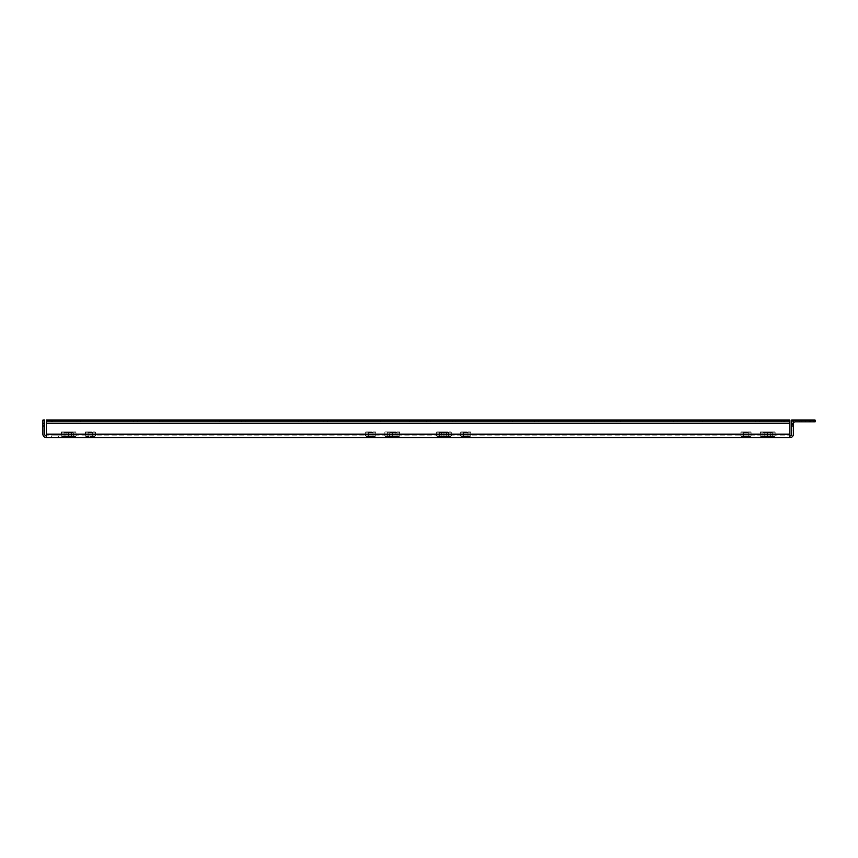 <?xml version="1.0" encoding="UTF-8"?>
<svg xmlns="http://www.w3.org/2000/svg" width="858" height="858" viewBox="0 0 858 858"><rect width="100%" height="100%" fill="white"/><g stroke="black" fill="none" stroke-linecap="round" stroke-linejoin="round"><path stroke-width="0.64" stroke-dasharray="4.29 3.22" d="M409.716 421.846L384.073 421.846L409.716 421.846L406.059 421.846L409.716 421.846L409.716 420.088L406.059 420.088L409.716 420.088L409.716 421.846M327.445 421.846L301.801 421.846L327.445 421.846L323.788 421.846L327.445 421.846L327.445 420.088L323.788 420.088L327.445 420.088L327.445 421.846M245.184 421.846L219.53 421.846L245.184 421.846L241.516 421.846L245.184 421.846L245.184 420.088L241.516 420.088L245.184 420.088L245.184 421.846M162.913 421.846L137.259 421.846L162.913 421.846L159.256 421.846L162.913 421.846L162.913 420.088L159.256 420.088L162.913 420.088L162.913 421.846M80.641 421.846L54.998 421.846L80.641 421.846L76.984 421.846L80.641 421.846L80.641 420.088L76.984 420.088L80.641 420.088L80.641 421.846M784.973 421.846L759.319 421.846L784.973 421.846L781.316 421.846L784.973 421.846L784.973 420.088L781.316 420.088L784.973 420.088L784.973 421.846M702.702 421.846L677.059 421.846L702.702 421.846L699.045 421.846L702.702 421.846L702.702 420.088L699.045 420.088L702.702 420.088L702.702 421.846M620.431 421.846L594.787 421.846L620.431 421.846L616.773 421.846L620.431 421.846L620.431 420.088L616.773 420.088L620.431 420.088L620.431 421.846M538.159 421.846L512.516 421.846L538.159 421.846L534.502 421.846L538.159 421.846L538.159 420.088L534.502 420.088L538.159 420.088L538.159 421.846M455.888 421.846L430.244 421.846L455.888 421.846L452.23 421.846L455.888 421.846L455.888 420.088L452.23 420.088L455.888 420.088L455.888 421.846M455.888 420.088L426.587 420.088L455.888 420.088M538.159 420.088L508.858 420.088L538.159 420.088M620.431 420.088L591.13 420.088L620.431 420.088M702.702 420.088L673.401 420.088L702.702 420.088M784.973 420.088L755.662 420.088L784.973 420.088M80.641 420.088L51.33 420.088L80.641 420.088M162.913 420.088L133.601 420.088L162.913 420.088M245.184 420.088L215.873 420.088L245.184 420.088M327.445 420.088L298.144 420.088L327.445 420.088M409.716 420.088L380.416 420.088L409.716 420.088M808.944 420.088L808.944 421.846L802.069 421.846L808.944 421.846L802.069 421.846L808.944 421.846L802.069 421.846L808.944 421.846L802.069 421.846L808.944 421.846L808.944 420.088L808.944 421.846L808.944 420.088L802.069 420.088L802.069 421.846L802.069 420.088L808.944 420.088L802.069 420.088L808.944 420.088L802.069 420.088L802.069 421.846L802.069 420.088L808.944 420.088M42.9 423.015L44.659 423.015L44.659 430.051L44.659 423.015L44.659 430.051L44.659 423.015L44.659 430.051L44.659 423.015L44.659 430.051L44.659 423.015L44.659 430.051L44.659 423.015L44.659 430.051L44.659 423.015L42.9 423.015L44.659 423.015L42.9 423.015L44.659 423.015L42.9 423.015L42.9 430.051L44.659 430.051L42.9 430.051L42.9 423.015L42.9 430.051L42.9 423.015L42.9 430.051L44.659 430.051L42.9 430.051L42.9 423.015L42.9 430.051L42.9 423.015L42.9 430.051L44.659 430.051L42.9 430.051L42.9 423.015M793.403 430.051L791.644 430.051L791.644 423.015L791.644 430.051L791.644 423.015L791.644 430.051L791.644 423.015L791.644 430.051L791.644 423.015L791.644 430.051L791.644 423.015L791.644 430.051L791.644 423.015L791.644 430.051L793.403 430.051L791.644 430.051L793.403 430.051L791.644 430.051L793.403 430.051L793.403 423.015L791.644 423.015L793.403 423.015L793.403 430.051L793.403 423.015L793.403 430.051L793.403 423.015L791.644 423.015L793.403 423.015L793.403 430.051L793.403 423.015L793.403 430.051L793.403 423.015L791.644 423.015L793.403 423.015L793.403 430.051M445.645 435.918L437.569 435.918L445.645 435.918L437.569 435.918L445.645 435.918L437.569 435.918L445.645 435.918L445.645 437.677L437.569 437.677L445.645 437.677L437.569 437.677L445.645 437.677L437.569 437.677L445.645 437.677L445.645 435.918L445.645 437.677M437.569 435.918L437.569 437.677M450.332 435.918L442.267 435.918L450.332 435.918L450.332 437.677L442.267 437.677L450.332 437.677M442.267 435.918L442.267 437.677M769.294 435.918L761.228 435.918L769.294 435.918L769.294 437.677L761.228 437.677L769.294 437.677M761.228 435.918L761.228 437.677M773.991 435.918L765.915 435.918L773.991 435.918L765.915 435.918L773.991 435.918L765.915 435.918L773.991 435.918L773.991 437.677L765.915 437.677L773.991 437.677L765.915 437.677L773.991 437.677L765.915 437.677L773.991 437.677L773.991 435.918L773.991 437.677M765.915 435.918L765.915 437.677M469.68 435.918L469.68 437.677L461.615 437.677L469.68 437.677L461.615 437.677L469.68 437.677L469.68 435.918L461.615 435.918L461.615 437.677L461.615 435.918L469.68 435.918M749.946 435.918L749.946 437.677L741.88 437.677L749.946 437.677L741.88 437.677L749.946 437.677L749.946 435.918L741.88 435.918L741.88 437.677L741.88 435.918L749.946 435.918M70.388 435.918L62.323 435.918L70.388 435.918L62.323 435.918L70.388 435.918L62.323 435.918L70.388 435.918L70.388 437.677L62.323 437.677L70.388 437.677L62.323 437.677L70.388 437.677L62.323 437.677L70.388 437.677L70.388 435.918L70.388 437.677M62.323 435.918L62.323 437.677M75.075 435.918L67.01 435.918L75.075 435.918L75.075 437.677L67.01 437.677L75.075 437.677M67.01 435.918L67.01 437.677M394.047 435.918L385.971 435.918L394.047 435.918L394.047 437.677L385.971 437.677L394.047 437.677M385.971 435.918L385.971 437.677M58.655 435.918L58.655 437.677L51.33 437.677L58.655 437.677L51.33 437.677L58.655 437.677L51.33 437.677L58.655 437.677L51.33 437.677L58.655 437.677L58.655 435.918L58.655 437.677L58.655 435.918L51.33 435.918L51.33 437.677L51.33 435.918L58.655 435.918L51.33 435.918L58.655 435.918L51.33 435.918L51.33 437.677L51.33 435.918L58.655 435.918M398.734 435.918L390.669 435.918L398.734 435.918L390.669 435.918L398.734 435.918L390.669 435.918L398.734 435.918L398.734 437.677L390.669 437.677L398.734 437.677L390.669 437.677L398.734 437.677L390.669 437.677L398.734 437.677L398.734 435.918L398.734 437.677M390.669 435.918L390.669 437.677M94.423 435.918L94.423 437.677L86.358 437.677L94.423 437.677L86.358 437.677L94.423 437.677L94.423 435.918L86.358 435.918L86.358 437.677L86.358 435.918L94.423 435.918M374.689 435.918L374.689 437.677L366.623 437.677L374.689 437.677L366.623 437.677L374.689 437.677L374.689 435.918L366.623 435.918L366.623 437.677L366.623 435.918L374.689 435.918M46.418 435.918L46.418 434.202L789.886 434.202L789.886 420.088L46.418 420.088L46.418 435.918L789.886 435.918L46.418 435.918L46.418 437.677L789.886 437.677L789.886 434.202L789.886 437.677L789.886 434.202L46.418 434.202L46.418 437.677A3.518 3.518 0 0 1 42.9 434.159L42.9 420.088L42.9 423.573L42.9 420.088L42.9 423.573L42.9 420.088L42.9 423.573L42.9 420.088L42.9 423.573L42.9 420.088L44.659 420.088L44.659 434.159A1.759 1.759 0 0 0 46.418 435.918L46.418 437.677M793.403 423.605L793.403 420.088A1.995 1.995 0 0 0 791.644 422.082L791.644 424.485L791.644 420.088L791.644 424.485L791.644 420.088L791.644 424.485L791.644 420.088L791.644 424.485L791.644 420.088L791.644 424.485L791.644 422.082L791.644 423.755L793.403 423.755L793.403 424.485L793.403 420.088L793.403 424.485L793.403 423.605L791.644 423.755L793.403 423.605A1.759 1.759 0 0 1 795.162 421.846A1.759 1.759 0 0 0 793.403 423.605A1.759 1.759 0 0 1 795.162 421.846L793.639 421.846L795.162 421.846L795.162 420.088L793.639 420.088L795.162 420.088A3.518 3.518 0 0 0 791.644 423.605A3.518 3.518 0 0 1 795.162 420.088L815.1 420.088L815.1 421.846L815.1 420.088L815.1 421.846L815.1 420.088L815.1 421.846L815.1 420.088L815.1 421.846L815.1 420.088L809.233 420.088L815.1 420.088L813.695 420.088L815.1 420.088L815.1 421.846L810.574 421.846L810.574 420.088L801.822 420.088L815.1 420.088L801.822 420.088L815.1 420.088L809.233 420.088L809.233 421.846L799.506 421.846L799.506 420.088L809.233 420.088L809.233 421.846L801.029 421.846L801.029 420.088L809.233 420.088L809.233 421.846L815.1 421.846L815.1 420.088L801.822 420.088L815.1 420.088L815.1 421.846L813.695 421.846L815.1 421.846L815.1 420.088L809.233 420.088L809.233 421.846L799.506 421.846L799.506 420.088L793.639 420.088A1.995 1.995 0 0 0 791.644 422.082A1.995 1.995 0 0 1 793.639 420.088A1.995 1.995 0 0 0 791.644 422.082A1.995 1.995 0 0 1 793.639 420.088A1.995 1.995 0 0 0 791.644 422.082A1.995 1.995 0 0 1 793.639 420.088A1.995 1.995 0 0 0 791.644 422.082L791.644 423.755L791.644 422.082L791.644 423.755L793.403 423.755L793.403 422.082L793.403 423.755L791.644 423.755L791.644 422.082A1.995 1.995 0 0 1 793.639 420.088L809.233 420.088L793.639 420.088A1.995 1.995 0 0 0 791.644 422.082A1.995 1.995 0 0 1 793.639 420.088L809.233 420.088L793.639 420.088L793.639 421.846L795.162 421.846L795.162 420.088L795.162 421.846L793.639 421.846L795.162 421.846L795.162 420.088L795.162 421.846L793.403 422.082L793.403 423.755L793.403 422.082L793.403 423.755L791.644 423.755L793.403 423.755L793.639 420.088L793.403 423.755L791.644 423.755L791.644 422.082A1.995 1.995 0 0 1 793.639 420.088L793.639 421.846L815.1 421.846L810.574 421.846L810.574 420.088L813.695 420.088L813.695 421.846L815.1 421.846L799.506 421.846L799.506 420.088M801.029 421.846L795.162 421.846L795.162 420.088A3.518 3.518 0 0 0 791.644 423.605A3.518 3.518 0 0 1 793.403 420.559M793.403 420.088L791.644 420.088L793.403 420.088L791.644 420.088L793.403 420.088L791.644 420.088L793.403 420.088L793.403 425.954L791.644 425.954L791.644 420.088L793.403 420.088L791.644 420.088L793.403 420.088L793.403 424.485L793.639 421.846L799.506 421.846L793.639 421.846L793.639 420.088L793.403 422.082L815.1 421.846L815.1 420.088L813.695 420.088L813.695 421.846L810.574 421.846L810.574 420.088L810.574 421.846L801.822 421.846L801.822 420.088L801.822 421.846L801.822 420.088L801.822 421.846L801.822 420.088L801.822 421.846L801.822 420.088L801.822 421.846L815.1 421.846L801.822 421.846L815.1 421.846L809.233 421.846L809.233 420.088M793.403 425.954L793.403 434.159A3.518 3.518 0 0 1 789.886 437.677M791.644 425.954L791.644 434.159A1.759 1.759 0 0 1 789.886 435.918M791.644 424.485L793.403 424.485L791.644 424.485M791.644 423.755L793.403 423.755L791.644 423.755M42.9 423.573L44.659 423.573L42.9 423.573M42.9 420.088L44.659 420.088L42.9 420.088M801.029 420.088L795.162 420.088L795.162 421.846L795.162 420.088M805.576 421.846L813.695 421.846L813.695 420.088L813.695 421.846L813.695 420.088L813.695 421.846L813.695 420.088L813.695 421.846L801.822 421.846L810.574 421.846L801.822 421.846L805.576 421.846L805.576 420.088L805.576 421.846M799.506 421.846L809.233 421.846M815.1 421.846L815.1 420.088L815.1 421.846M809.169 420.088L809.169 421.846L809.169 420.088M789.886 423.562L789.886 420.088L789.886 421.846L46.418 421.846L789.886 421.846L789.886 420.088L789.886 423.562L46.418 423.562L46.418 420.088L46.418 423.562L789.886 423.562L46.418 423.562M430.244 421.846L452.23 421.846L426.587 421.846L430.244 421.846L430.244 420.088L452.23 420.088L426.587 420.088L430.244 420.088L430.244 421.846M512.516 421.846L534.502 421.846L508.858 421.846L512.516 421.846L512.516 420.088L534.502 420.088L508.858 420.088L512.516 420.088L512.516 421.846M594.787 421.846L616.773 421.846L591.13 421.846L594.787 421.846L594.787 420.088L616.773 420.088L591.13 420.088L594.787 420.088L594.787 421.846M677.059 421.846L699.045 421.846L673.401 421.846L677.059 421.846L677.059 420.088L699.045 420.088L673.401 420.088L677.059 420.088L677.059 421.846M759.319 421.846L781.316 421.846L755.662 421.846L759.319 421.846L759.319 420.088L781.316 420.088L755.662 420.088L759.319 420.088L759.319 421.846M54.998 421.846L76.984 421.846L51.33 421.846L54.998 421.846L54.998 420.088L76.984 420.088L51.33 420.088L54.998 420.088L54.998 421.846M137.259 421.846L159.256 421.846L133.601 421.846L137.259 421.846L137.259 420.088L159.256 420.088L133.601 420.088L137.259 420.088L137.259 421.846M219.53 421.846L241.516 421.846L215.873 421.846L219.53 421.846L219.53 420.088L241.516 420.088L215.873 420.088L219.53 420.088L219.53 421.846M301.801 421.846L323.788 421.846L298.144 421.846L301.801 421.846L301.801 420.088L323.788 420.088L298.144 420.088L301.801 420.088L301.801 421.846M384.073 421.846L406.059 421.846L380.416 421.846L384.073 421.846L384.073 420.088L406.059 420.088L380.416 420.088L384.073 420.088L384.073 421.846M52.284 420.088L789.886 420.088L46.418 420.088L52.284 420.088L52.284 421.846L46.418 421.846M789.886 421.846L52.284 421.846M394.862 431.928L385.156 431.928L395.173 432.239L384.845 432.239L384.845 435.918L395.173 435.918L384.845 435.918M385.156 431.928L395.173 432.239L395.173 435.918M392.943 437.183L387.076 437.183L392.943 437.183L392.31 436.55L387.709 436.55L392.31 436.55L392.31 432.571L387.709 432.571L387.076 431.928L392.943 431.928L387.076 431.928M387.076 437.183L387.709 436.55L387.709 432.571L392.31 432.571L392.943 431.928M385.982 437.183L394.026 437.183L385.982 437.183L394.026 436.894L386.057 436.55M394.026 437.183L393.961 436.55M385.414 435.918L394.605 435.918L385.414 435.918L385.414 436.55L394.605 436.55L385.414 436.55M394.605 435.918L394.605 436.55M365.873 431.928L375.514 431.928L365.873 431.928M375.75 432.239L365.497 432.239L375.75 432.239M367.76 431.928L373.595 431.928L367.76 431.928M372.93 432.571L368.361 432.571L372.93 432.571M373.552 437.183L367.728 437.183L373.552 437.183M368.393 436.55L372.962 436.55L368.393 436.55M374.635 437.183L366.634 437.183L374.635 437.183M374.635 436.894L366.634 436.894L374.635 436.894M375.75 435.918L365.497 435.918L375.75 435.918M375.193 435.918L366.066 435.918L375.193 435.918M375.193 436.55L366.066 436.55L375.193 436.55M374.56 436.55L366.709 436.55L374.56 436.55M85.746 431.928L95.238 431.928L85.746 431.928M95.345 432.239L85.232 432.239L95.345 432.239M87.58 431.928L93.329 431.928L87.58 431.928M92.6 432.571L88.095 432.571L92.6 432.571M94.251 437.183L86.368 437.183L94.251 437.183M94.251 436.894L86.368 436.894L94.251 436.894M95.345 435.918L85.232 435.918L95.345 435.918M94.798 435.918L85.8 435.918L94.798 435.918M94.798 436.55L85.8 436.55L94.798 436.55M66.538 431.928L75.89 431.928L66.538 431.928M75.836 432.239L65.884 432.239L75.836 432.239M68.318 431.928L73.97 431.928L68.318 431.928M73.177 432.571L68.747 432.571L73.177 432.571M73.767 437.183L68.114 437.183L73.767 437.183M68.908 436.55L73.338 436.55L68.908 436.55M74.775 437.183L67.021 437.183L74.775 437.183M74.775 436.894L67.021 436.894L74.775 436.894M75.836 435.918L65.884 435.918L75.836 435.918M75.311 435.918L66.452 435.918L75.311 435.918M75.311 436.55L66.452 436.55L75.311 436.55M74.721 436.55L67.085 436.55L74.721 436.55M366.259 431.928L375.514 431.928L366.259 431.928M375.343 432.239L365.497 432.239L375.343 432.239M367.996 431.928L373.595 431.928L367.996 431.928M372.747 432.571L368.361 432.571L372.747 432.571M373.316 437.183L367.728 437.183L373.316 437.183M368.575 436.55L372.962 436.55L368.575 436.55M374.313 437.183L366.634 437.183L374.313 437.183M374.313 436.894L366.634 436.894L374.313 436.894M375.343 435.918L365.497 435.918L375.343 435.918M374.828 435.918L366.066 435.918L374.828 435.918M374.828 436.55L366.066 436.55L374.828 436.55M374.249 436.55L366.709 436.55L374.249 436.55M390.326 431.928L399.549 431.928L390.326 431.928M399.356 432.239L389.543 432.239L399.356 432.239M392.052 431.928L397.629 431.928L392.052 431.928M396.771 432.571L392.406 432.571L396.771 432.571M397.351 437.183L391.763 437.183L397.351 437.183M392.621 436.55L396.997 436.55L392.621 436.55M398.326 437.183L390.68 437.183L398.326 437.183M398.326 436.894L390.68 436.894L398.326 436.894M399.356 435.918L389.543 435.918L399.356 435.918M398.841 435.918L390.111 435.918L398.841 435.918M398.841 436.55L390.111 436.55L398.841 436.55M398.273 436.55L390.744 436.55L398.273 436.55M390.24 431.928L399.549 431.928L390.24 431.928M399.442 432.239L389.543 432.239L399.442 432.239M391.999 431.928L397.629 431.928L391.999 431.928M396.814 432.571L392.406 432.571L396.814 432.571M397.393 437.183L391.763 437.183L397.393 437.183M392.589 436.55L396.997 436.55L392.589 436.55M398.402 437.183L390.68 437.183L398.402 437.183M398.402 436.894L390.68 436.894L398.402 436.894M399.442 435.918L389.543 435.918L399.442 435.918M398.916 435.918L390.111 435.918L398.916 435.918M398.916 436.55L390.111 436.55L398.916 436.55M398.337 436.55L390.744 436.55L398.337 436.55M390.079 431.928L399.549 431.928L390.079 431.928M399.614 432.239L389.543 432.239L399.614 432.239M391.913 431.928L397.629 431.928L391.913 431.928M396.889 432.571L392.406 432.571L396.889 432.571M397.49 437.183L391.763 437.183L397.49 437.183M392.514 436.55L396.997 436.55L392.514 436.55M398.53 437.183L390.68 437.183L398.53 437.183M398.53 436.894L390.68 436.894L398.53 436.894M399.614 435.918L389.543 435.918L399.614 435.918M399.067 435.918L390.111 435.918L399.067 435.918M399.067 436.55L390.111 436.55L399.067 436.55M398.466 436.55L390.744 436.55L398.466 436.55M71.203 431.928L61.508 431.928L71.514 432.239L61.197 432.239L71.514 432.239L61.197 432.239L61.197 435.918L71.514 435.918L61.197 435.918L71.514 435.918L61.197 435.918L71.514 435.918L61.197 435.918L61.197 432.239L71.514 432.239L71.514 435.918L71.514 432.239L61.197 432.239L71.514 432.239L71.514 435.918M63.46 431.928L69.283 431.928L63.417 431.928L69.283 431.928L63.417 431.928L69.283 431.928L63.46 431.928L64.06 432.571L68.651 432.571L64.093 432.571L68.651 432.571L69.283 431.928L68.651 432.571L64.06 432.571L68.651 432.571L64.06 432.571L63.417 431.928L64.06 432.571L64.06 436.55L68.651 436.55L64.06 436.55L63.417 437.183L69.283 437.183L63.417 437.183L69.283 437.183L63.417 437.183L64.06 436.55L68.651 436.55L69.283 437.183L68.619 432.571L69.283 431.928M70.313 437.183L62.334 436.894L70.313 436.55L62.398 436.55L70.313 436.55L62.398 436.55L70.313 436.55L70.377 437.183L62.334 437.183L70.377 437.183L70.313 436.55L62.334 436.894L70.313 437.183M70.882 435.918L61.765 435.918L70.946 435.918L61.765 435.918L61.765 436.55L70.946 436.55L61.765 436.55L70.946 436.55L61.765 436.55L70.946 436.55L61.765 436.55L61.765 435.918L70.946 435.918L70.946 436.55L70.946 435.918L61.765 435.918L70.882 435.918M61.508 431.928L61.197 435.918M69.283 437.183L68.651 436.55L68.651 432.571L68.651 436.55L64.06 436.55L68.651 436.55L64.093 436.55L64.06 432.571L64.06 436.55L63.417 437.183M85.779 431.928L95.238 431.928L85.779 431.928M95.302 432.239L85.232 432.239L95.302 432.239M87.602 431.928L93.329 431.928L87.602 431.928M92.578 432.571L88.095 432.571L92.578 432.571M94.219 437.183L86.368 437.183L94.219 437.183M94.219 436.894L86.368 436.894L94.219 436.894M95.302 435.918L85.232 435.918L95.302 435.918M94.766 435.918L85.8 435.918L94.766 435.918M94.766 436.55L85.8 436.55L94.766 436.55M441.505 431.928L451.147 431.928L441.505 431.928M451.394 432.239L441.141 432.239L451.394 432.239M443.404 431.928L449.227 431.928L443.404 431.928M449.227 437.183L443.361 437.183L449.227 437.183L448.595 436.55L444.004 436.55L448.595 436.55L448.595 432.571L444.004 432.571L448.562 432.571L449.227 431.928M450.268 437.183L442.278 437.183L450.268 437.183M450.268 436.894L442.278 436.894L450.268 436.894M451.394 435.918L441.141 435.918L451.394 435.918M450.825 435.918L441.709 435.918L450.825 435.918M450.825 436.55L441.709 436.55L450.825 436.55M450.203 436.55L442.342 436.55L450.203 436.55M443.361 437.183L444.026 436.55L444.004 432.571L443.361 431.928M460.993 431.928L470.495 431.928L460.993 431.928M470.592 432.239L460.489 432.239L470.592 432.239M462.837 431.928L468.575 431.928L462.837 431.928M467.846 432.571L463.352 432.571L467.846 432.571M468.457 437.183L462.719 437.183L468.457 437.183M463.438 436.55L467.942 436.55L463.438 436.55M469.508 437.183L461.625 437.183L469.508 437.183M469.508 436.894L461.625 436.894L469.508 436.894M470.592 435.918L460.489 435.918L470.592 435.918M470.045 435.918L461.057 435.918L470.045 435.918M470.045 436.55L461.057 436.55L470.045 436.55M469.444 436.55L461.69 436.55L469.444 436.55M760.756 431.928L770.109 431.928L760.756 431.928M770.055 432.239L760.102 432.239L770.055 432.239M762.537 431.928L768.189 431.928L762.537 431.928M767.395 432.571L762.966 432.571L767.395 432.571M767.985 437.183L762.333 437.183L767.985 437.183M763.127 436.55L767.556 436.55L763.127 436.55M768.993 437.183L761.239 437.183L768.993 437.183M768.993 436.894L761.239 436.894L768.993 436.894M770.055 435.918L760.102 435.918L770.055 435.918M769.529 435.918L760.671 435.918L769.529 435.918M769.529 436.55L760.671 436.55L769.529 436.55M768.94 436.55L761.303 436.55L768.94 436.55M741.516 431.928L750.761 431.928L741.516 431.928M750.589 432.239L740.754 432.239L750.589 432.239M743.253 431.928L748.841 431.928L743.253 431.928M747.994 432.571L743.618 432.571L747.994 432.571M748.573 437.183L742.985 437.183L748.573 437.183M743.832 436.55L748.208 436.55L743.832 436.55M749.56 437.183L741.891 437.183L749.56 437.183M749.56 436.894L741.891 436.894L749.56 436.894M750.589 435.918L740.754 435.918L750.589 435.918M750.074 435.918L741.323 435.918L750.074 435.918M750.074 436.55L741.323 436.55L750.074 436.55M749.495 436.55L741.955 436.55L749.495 436.55M461.272 431.928L470.495 431.928L461.272 431.928M470.302 432.239L460.489 432.239L470.302 432.239M462.998 431.928L468.575 431.928L462.998 431.928M467.717 432.571L463.352 432.571L467.717 432.571M468.296 437.183L462.719 437.183L468.296 437.183M463.567 436.55L467.942 436.55L463.567 436.55M469.272 437.183L461.625 437.183L469.272 437.183M469.272 436.894L461.625 436.894L469.272 436.894M470.302 435.918L460.489 435.918L470.302 435.918M469.787 435.918L461.057 435.918L469.787 435.918M469.787 436.55L461.057 436.55L469.787 436.55M469.219 436.55L461.69 436.55L469.219 436.55M437.151 431.928L446.46 431.928L437.151 431.928M446.353 432.239L436.443 432.239L446.353 432.239M438.91 431.928L444.541 431.928L438.91 431.928M443.715 432.571L439.307 432.571L443.715 432.571M444.305 437.183L438.674 437.183L444.305 437.183M439.489 436.55L443.908 436.55L439.489 436.55M445.302 437.183L437.58 437.183L445.302 437.183M445.302 436.894L437.58 436.894L445.302 436.894M446.353 435.918L436.443 435.918L446.353 435.918M445.828 435.918L437.012 435.918L445.828 435.918M445.828 436.55L437.012 436.55L445.828 436.55M445.248 436.55L437.655 436.55L445.248 436.55M436.99 431.928L446.46 431.928L436.99 431.928M446.525 432.239L436.443 432.239L446.525 432.239M438.813 431.928L444.541 431.928L438.813 431.928M443.79 432.571L439.307 432.571L443.79 432.571M444.401 437.183L438.674 437.183L444.401 437.183M439.414 436.55L443.908 436.55L439.414 436.55M445.441 437.183L437.58 437.183L445.441 437.183M445.441 436.894L437.58 436.894L445.441 436.894M446.525 435.918L436.443 435.918L446.525 435.918M445.978 435.918L437.012 435.918L445.978 435.918M445.978 436.55L437.012 436.55L445.978 436.55M445.377 436.55L437.655 436.55L445.377 436.55M741.13 431.928L750.761 431.928L741.13 431.928M750.997 432.239L740.754 432.239L750.997 432.239M743.028 431.928L748.841 431.928L743.028 431.928M748.176 432.571L743.618 432.571L748.176 432.571M748.798 437.183L742.985 437.183L748.798 437.183L748.208 436.55L743.618 436.55L748.208 436.55L748.208 432.571L748.841 431.928L748.208 432.571L748.208 436.55L748.841 437.183M749.881 437.183L741.891 437.183L749.881 437.183M749.881 436.894L741.891 436.894L749.881 436.894M750.997 435.918L740.754 435.918L750.997 435.918M750.439 435.918L741.323 435.918L750.439 435.918M750.439 436.55L741.323 436.55L750.439 436.55M749.806 436.55L741.955 436.55L749.806 436.55M774.806 431.928L765.1 431.928L775.117 432.239L764.789 432.239L764.789 435.918L775.117 435.918L764.789 435.918L775.117 435.918L764.789 435.918L775.117 435.918L764.789 435.918L764.789 432.239L775.117 432.239L775.117 435.918L775.117 432.239L764.789 432.239L775.117 432.239L764.789 432.239L775.117 432.239L775.117 435.918M765.1 431.928L764.789 435.918M767.02 437.183L767.653 436.55L767.653 432.571L767.653 436.55L767.02 437.183L772.886 437.183L767.02 437.183L772.886 437.183L767.02 437.183L772.886 437.183L772.254 436.55L772.254 432.571L772.254 436.55L772.886 437.183L767.02 437.183L767.653 436.55L772.254 436.55L767.653 436.55L772.254 436.55L767.653 436.55L772.254 436.55L767.653 436.55L767.653 432.571L767.02 431.928L772.886 431.928L767.02 431.928L772.886 431.928L767.02 431.928L772.886 431.928L767.02 431.928L767.653 432.571L772.254 432.571L772.886 431.928L772.254 432.571L767.653 432.571L772.254 432.571L767.653 432.571L772.254 432.571L767.653 432.571L767.02 431.928M773.97 437.183L765.926 437.183L773.97 436.894L766.001 436.55L773.905 436.55L766.001 436.55L773.905 436.55L773.97 437.183L765.926 437.183L773.97 437.183L765.926 437.183L773.97 437.183L773.905 436.55L766.001 436.55L773.905 436.55L766.001 436.55L765.926 437.183L773.97 437.183L773.905 436.55M774.538 435.918L765.357 435.918L765.357 436.55L774.538 436.55L765.357 436.55L774.538 436.55L765.357 436.55L774.538 436.55L765.357 436.55L765.357 435.918L774.538 435.918L774.538 436.55L774.538 435.918L765.357 435.918L774.538 435.918L765.357 435.918L774.538 435.918L774.538 436.55M565.465 437.677L647.543 437.677M406.059 420.088L406.059 421.846L406.059 420.088M323.788 420.088L323.788 421.846L323.788 420.088M241.516 420.088L241.516 421.846L241.516 420.088M159.256 420.088L159.256 421.846L159.256 420.088M76.984 420.088L76.984 421.846L76.984 420.088M781.316 420.088L781.316 421.846L781.316 420.088M699.045 420.088L699.045 421.846L699.045 420.088M616.773 420.088L616.773 421.846L616.773 420.088M534.502 420.088L534.502 421.846L534.502 420.088M452.23 420.088L452.23 421.846L452.23 420.088M789.886 434.202L46.418 434.202M42.9 425.954L44.659 425.954M784.03 420.088L784.03 421.846M380.416 420.088L380.416 421.846L380.416 420.088M298.144 420.088L298.144 421.846L298.144 420.088M215.873 420.088L215.873 421.846L215.873 420.088M133.601 420.088L133.601 421.846L133.601 420.088M51.33 420.088L51.33 421.846L51.33 420.088M755.662 420.088L755.662 421.846L755.662 420.088M673.401 420.088L673.401 421.846L673.401 420.088M591.13 420.088L591.13 421.846L591.13 420.088M508.858 420.088L508.858 421.846L508.858 420.088M426.587 420.088L426.587 421.846L426.587 420.088M365.808 431.928L365.497 435.918L365.808 431.928M372.962 432.571L373.595 431.928L372.962 432.571L372.962 436.55L373.595 437.183L372.962 436.55L372.962 432.571M366.634 437.183L366.709 436.55L366.634 437.183M366.066 435.918L366.066 436.55L366.066 435.918M374.614 436.55L374.678 437.183L374.614 436.55M375.246 435.918L375.246 436.55L375.246 435.918M375.815 432.239L375.815 435.918L375.815 432.239M368.361 436.55L368.361 432.571L367.728 431.928L368.361 432.571L368.361 436.55L367.728 437.183L368.361 436.55M85.543 431.928L85.232 435.918L85.543 431.928M92.685 432.571L93.329 431.928L92.685 432.571L92.685 436.55L93.329 437.183L92.685 436.55L92.685 432.571M86.368 437.183L86.433 436.55L86.368 437.183M85.8 435.918L85.8 436.55L85.8 435.918M94.348 436.55L94.412 437.183L94.348 436.55M94.981 435.918L94.981 436.55L94.981 435.918M95.549 432.239L95.549 435.918L95.549 432.239M88.095 436.55L88.095 432.571L87.462 431.928L88.095 432.571L88.095 436.55L87.462 437.183L88.095 436.55M66.195 431.928L65.884 435.918M73.97 437.183L73.338 436.55L73.338 432.571L73.97 431.928M67.021 437.183L67.085 436.55M66.452 435.918L66.452 436.55M75 436.55L75.064 437.183M75.633 435.918L75.633 436.55M75.89 431.928L76.201 435.918M68.114 437.183L68.747 436.55L68.747 432.571L68.114 431.928M389.854 431.928L389.543 435.918M397.629 437.183L396.997 436.55L396.997 432.571L396.997 436.55L397.629 437.183L396.997 436.55L396.997 432.571L397.629 431.928M390.68 437.183L390.744 436.55M390.111 435.918L390.111 436.55M398.659 436.55L398.723 437.183M399.292 435.918L399.292 436.55M399.549 431.928L399.86 435.918M391.763 437.183L392.406 436.55L392.406 432.571L392.406 436.55L391.763 437.183L392.406 436.55L392.406 432.571L391.763 431.928M70.377 437.183L70.313 436.55M70.946 435.918L70.946 436.55M62.398 436.55L62.334 437.183M61.765 435.918L61.765 436.55M441.452 431.928L441.141 435.918M442.278 437.183L442.342 436.55M441.709 435.918L441.709 436.55M450.257 436.55L450.321 437.183M450.89 435.918L450.89 436.55M451.147 431.928L451.458 435.918M460.8 431.928L460.489 435.918L460.8 431.928M467.942 432.571L468.575 431.928L467.942 432.571L467.942 436.55L468.575 437.183L467.942 436.55L467.942 432.571M461.625 437.183L461.69 436.55L461.625 437.183M461.057 435.918L461.057 436.55L461.057 435.918M469.605 436.55L469.669 437.183L469.605 436.55M470.238 435.918L470.238 436.55L470.238 435.918M470.806 432.239L470.806 435.918L470.806 432.239M463.352 436.55L463.352 432.571L462.719 431.928L463.352 432.571L463.352 436.55L462.719 437.183L463.352 436.55M760.413 431.928L760.102 435.918M768.189 437.183L767.556 436.55L767.556 432.571L768.189 431.928M761.239 437.183L761.303 436.55M760.671 435.918L760.671 436.55M769.218 436.55L769.283 437.183M769.851 435.918L769.851 436.55M770.109 431.928L770.42 435.918M762.333 437.183L762.966 436.55L762.966 432.571L762.333 431.928M741.065 431.928L740.754 435.918L741.065 431.928M741.891 437.183L741.955 436.55L741.891 437.183M741.323 435.918L741.323 436.55L741.323 435.918M749.871 436.55L749.935 437.183L749.871 436.55M750.503 435.918L750.503 436.55L750.503 435.918M751.072 432.239L751.072 435.918L751.072 432.239M743.618 436.55L743.618 432.571L742.985 431.928L743.618 432.571L743.618 436.55L742.985 437.183L743.618 436.55M436.754 431.928L436.443 435.918M444.541 437.183L443.908 436.55L443.908 432.571L443.908 436.55L444.541 437.183L443.908 436.55L443.908 432.571L444.541 431.928M437.58 437.183L437.655 436.55M437.012 435.918L437.012 436.55M445.559 436.55L445.624 437.183M446.192 435.918L446.192 436.55M446.46 431.928L446.761 435.918M438.674 437.183L439.307 436.55L439.307 432.571L439.307 436.55L438.674 437.183L439.307 436.55L439.307 432.571L438.674 431.928M766.001 436.55L765.926 437.183M765.357 435.918L765.357 436.55M772.886 437.183L772.254 436.55L772.254 432.571L772.886 431.928"/><path stroke-width="1.29" d="M789.886 437.677L46.418 437.677L46.418 423.562L789.886 423.562L789.886 437.677A3.518 3.518 0 0 0 793.403 434.159L793.403 420.088L791.644 420.088L791.644 434.159A1.759 1.759 0 0 1 789.886 435.918M46.418 437.677A3.518 3.518 0 0 1 42.9 434.159L42.9 420.088L44.659 420.088L44.659 434.159A1.759 1.759 0 0 0 46.418 435.918M793.403 420.559A3.518 3.518 0 0 1 795.162 420.088L793.639 420.088A1.995 1.995 0 0 0 793.403 420.098M795.162 420.088L815.1 420.088L815.1 421.846L795.162 421.846A1.759 1.759 0 0 0 793.403 423.605M789.886 423.562L789.886 421.846L46.418 421.846L46.418 423.562M789.886 421.846L789.886 420.088L46.418 420.088L46.418 421.846M565.465 437.677L647.543 437.677M46.418 434.202L789.886 434.202M793.403 425.954L791.644 425.954M42.9 425.954L44.659 425.954M809.233 421.846L809.233 420.088M52.284 420.088L52.284 421.846M784.03 420.088L784.03 421.846"/></g></svg>
